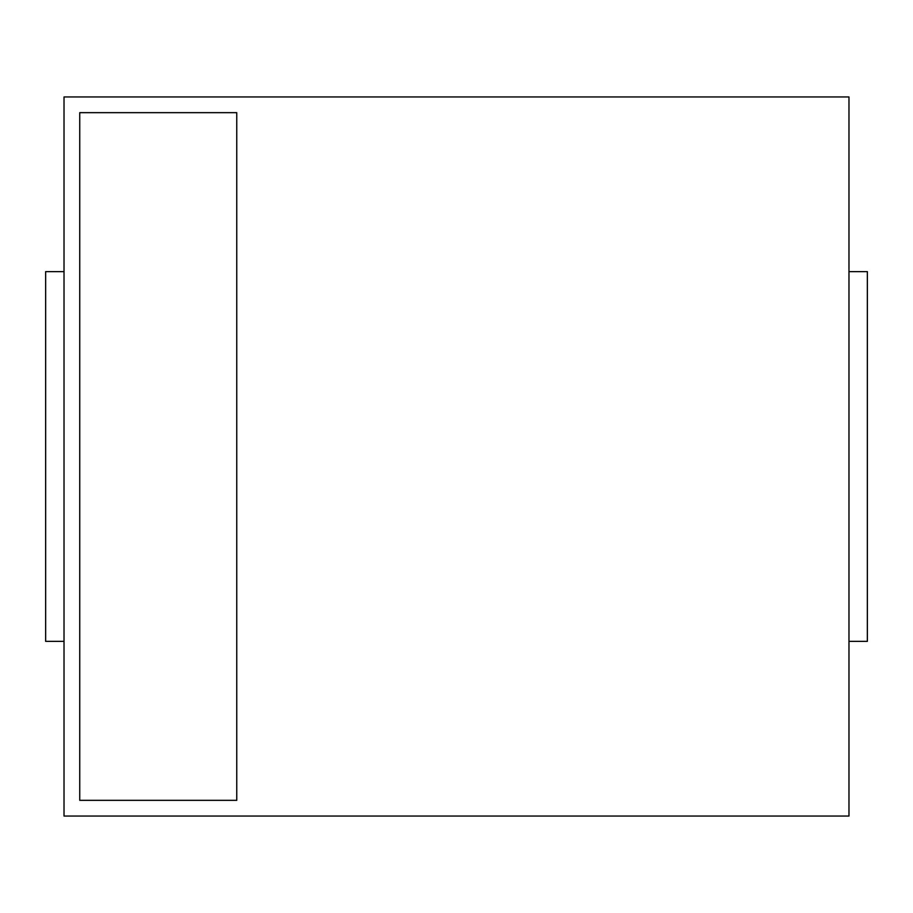 <?xml version="1.0" encoding="UTF-8"?>
<svg xmlns="http://www.w3.org/2000/svg" width="913" height="913" viewBox="0 0 913 913"><rect width="100%" height="100%" fill="white"/><g stroke="black" fill="none" stroke-linecap="round" stroke-linejoin="round"><path stroke-width="1.37" d="M79.739 800.336L79.739 112.664L236.752 112.664L236.752 800.336L79.739 800.336M848.976 271.64L867.35 271.64L867.35 641.36L848.976 641.36M64.024 641.36L45.65 641.36L45.65 271.64L64.024 271.64M848.976 96.949L64.024 96.949L64.024 816.051L848.976 816.051L848.976 96.949"/></g></svg>

